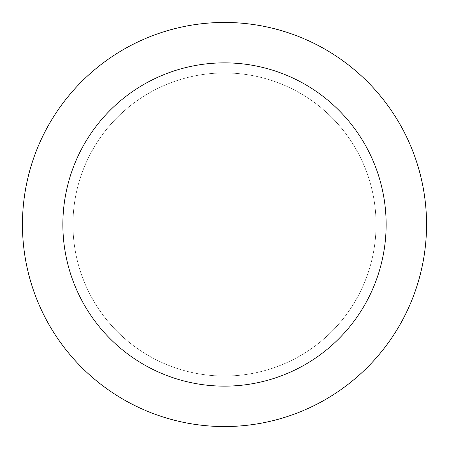 <?xml version="1.0" encoding="UTF-8"?>
<svg xmlns="http://www.w3.org/2000/svg" width="449" height="449" viewBox="0 0 449 449"><rect width="100%" height="100%" fill="white"/><g stroke="black" fill="none" stroke-linecap="round" stroke-linejoin="round"><path stroke-width="0.34" stroke-dasharray="2.25 1.68" d="M224.5 426.55A202.05 202.05 0 0 1 22.45 224.5A202.05 202.05 0 0 1 224.5 22.45A202.05 202.05 0 0 1 426.55 224.5A202.05 202.05 0 0 1 224.5 426.55M224.5 376.038A151.537 151.537 0 0 0 355.737 148.731A151.537 151.537 0 0 0 93.263 148.731A151.537 151.537 0 0 0 224.5 376.038A151.537 151.537 0 0 0 355.737 148.731A151.537 151.537 0 0 0 93.263 148.731A151.537 151.537 0 0 0 224.5 376.038A151.537 151.537 0 0 0 355.737 148.731A151.537 151.537 0 0 0 93.263 148.731A151.537 151.537 0 0 0 224.5 376.038"/><path stroke-width="0.67" d="M224.5 22.45A202.05 202.05 0 0 1 399.481 325.525A202.05 202.05 0 0 1 49.519 325.525A202.05 202.05 0 0 1 224.5 22.45M224.5 62.86A161.64 161.64 0 0 1 364.487 305.32A161.64 161.64 0 0 1 84.513 305.32A161.64 161.64 0 0 1 224.5 62.86"/></g></svg>
